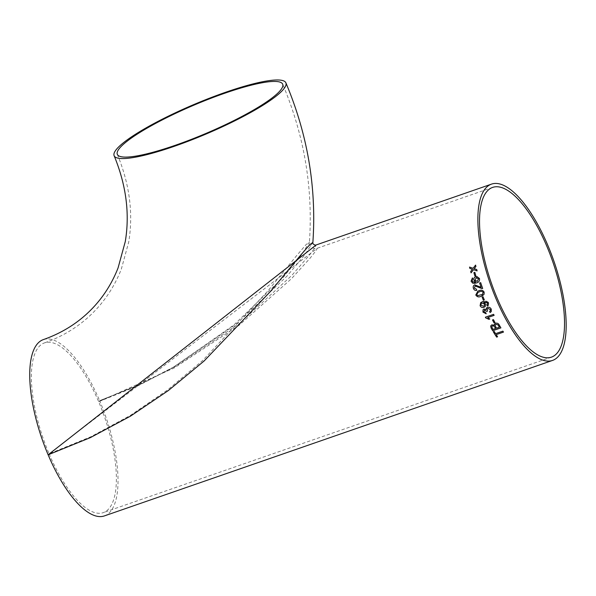 <?xml version="1.0" encoding="UTF-8"?>
<svg xmlns="http://www.w3.org/2000/svg" width="596" height="596" viewBox="0 0 596 596"><rect width="100%" height="100%" fill="white"/><g stroke="black" fill="none" stroke-linecap="round" stroke-linejoin="round"><path stroke-width="0.45" stroke-dasharray="2.98 2.23" d="M312.878 242.408L304.966 254.619L287.13 275.978L236.612 323.77L173.779 366.95L138.95 384.874L99.621 400.698A93.289 33.763 70.9 0 0 43.299 339.623M49.088 453.802A89.817 32.512 70.9 0 0 49.341 454.39A89.817 32.512 70.9 0 0 103.317 512.612A89.817 32.512 70.9 0 0 98.668 401.704A89.817 32.512 70.9 0 0 44.439 342.901A89.817 32.512 70.9 0 0 49.088 453.802L90.748 436.801L130.211 415.509L167.461 390.037L202.506 360.669L267.604 291.265L296.257 256.079L306.12 244.539L309.421 242.155L301.375 255.051L283.644 276.879L233.796 325.043L172.169 368.023L137.676 385.947L98.668 401.704L174.188 367.978L238.989 325.327L291.586 278.593L310.211 258.061L315.835 250.923L317.31 248.227L49.088 453.802M104.456 515.89A93.289 33.763 70.9 0 0 99.621 400.698L139.807 384.614L175.559 366.421L239.905 323.077L291.764 275.456L309.801 254.656L315.038 247.534L316.171 244.949M493.294 331.741A93.244 33.748 -109.1 0 1 493.287 331.719L494.233 331.383A93.244 33.748 -109.1 0 0 495.604 333.626L495.596 333.656M497.593 336.755L497.593 336.755A93.244 33.748 -109.1 0 1 496.207 334.594M503.493 332.069L503.493 332.069A93.244 33.748 -109.1 0 1 502.89 331.1L495.604 333.626M494.278 324.328L495.44 323.233M490.657 325.99L491.864 324.82M491.871 324.798L494.263 325.304M500.923 327.852L500.923 327.852A93.244 33.748 -109.1 0 1 499.336 325.133L499.329 325.155M495.455 323.211C497.243 322.846 498.539 323.486 499.336 325.133M491.767 326.526L492.236 327.979A93.244 33.748 -109.1 0 0 493.041 329.365L495.574 328.485M495.179 325.036L495.596 326.556A93.244 33.748 -109.1 0 0 496.52 328.158L499.373 327.167M494.963 322.458L494.963 322.458A93.244 33.748 -109.1 0 1 493.443 319.605L493.436 319.627M492.49 319.94L493.443 319.605M494.114 315.366L494.106 315.351A93.244 33.748 -109.1 0 1 493.622 314.33L485.382 317.184A93.244 33.748 -109.1 0 0 485.39 317.199M487.707 317.571L489.815 318.979M489.554 311.522L490.307 310.829M487.178 308.944L487.506 311.134M484.496 310.091L483.9 311.753L485.807 312.691L486.187 313.787M483.051 309.726L483.982 309.041L486.127 309.6M486.418 308.058L487.453 307.342C489.152 306.955 490.426 307.566 491.283 309.175L491.246 311.589M486.828 304.966L487.386 304.526M483.669 302.448L485.569 304.012L485.256 306.478M480.711 302.619L482.857 301.479C485.174 300.391 487.059 300.883 488.504 302.947L488.295 305.323M481.255 303.483L480.979 305.197L483.542 306.225L484.295 305.748M484.354 299.959L484.354 299.959A93.244 33.748 -109.1 0 1 483.065 296.756L482.119 297.084M477.858 291.161L478.946 290.729C481.143 289.663 482.879 290.118 484.146 292.085L484.094 294.312L483.013 295.385M478.007 292.413L476.763 294.662L477.768 295.631L482.38 294.424M480.696 282.638L480.696 282.638A93.244 33.748 -109.1 0 0 482.685 288.419L482.671 288.419M475.273 285.924L474.379 288.032L476.442 289.187L476.718 290.356M474.774 284.821L481.114 287.332M472.852 279.032L472.151 279.74L472.069 280.977L472.621 281.856L474.535 282.266M476.77 276.455L479.475 278.466C479.825 280.85 478.834 282.348 476.509 282.951L475.183 283.316M472.405 277.937L472.874 279.032M476.83 277.624L476.174 277.758L474.975 280.172L477.262 281.424M474.841 272.32L474.863 272.312A93.244 33.748 -109.1 0 0 475.809 275.62L474.863 275.948A93.244 33.748 -109.1 0 1 474.863 275.941L474.841 275.948M475.921 266.457L474.23 268.677L476.733 269.534M475.593 265.101L475.593 265.101A93.244 33.748 -109.1 0 0 475.943 266.464M469.551 267.082L473.135 268.304M471.078 272.871L471.063 272.871A93.244 33.748 -109.1 0 1 471.071 272.856L473.5 269.668M477.128 270.904L477.128 270.904A93.244 33.748 -109.1 0 1 476.755 269.534M492.579 187.42L317.31 248.227C316.215 249.016 314.345 248.696 311.701 247.258C310.196 245.947 309.436 244.248 309.421 242.155C313.138 187.949 304.228 135.285 282.683 84.178M117.33 154.364C129.652 184.32 133.444 213.562 128.706 242.103L121.323 269.139C115.125 284.94 106.364 298.767 95.04 310.628C81.19 325.133 64.323 335.891 44.439 342.901M551.464 357.131L103.317 512.612"/><path stroke-width="0.89" d="M114.127 155.72C126.203 185.103 129.921 213.711 125.279 241.551L118.075 267.909C112.033 283.294 103.503 296.741 92.499 308.266C79.052 322.347 62.654 332.799 43.299 339.623A93.289 33.763 70.9 0 0 48.134 454.815L90.346 437.635L130.412 416.194L168.318 390.566L204.085 361.012L270.726 291.176L299.795 256.161L309.6 244.867L312.878 242.408C316.64 187.636 307.64 134.443 285.879 82.822A93.289 15.958 -23 0 0 225.75 92.216A93.289 15.958 -23 0 0 114.127 155.72A93.289 15.958 -23 0 0 206.238 133.958A93.289 15.958 -23 0 0 285.879 82.822M120.899 146.713A89.817 15.369 -23 0 0 117.33 154.364A89.817 15.369 -23 0 0 206.007 133.415A89.817 15.369 -23 0 0 282.683 84.178A89.817 15.369 -23 0 0 224.789 93.222A89.817 15.369 -23 0 0 120.899 146.713M491.439 184.142L316.178 244.949L48.134 454.815A93.289 33.763 70.9 0 0 104.456 515.89L552.596 360.409A93.289 33.763 -109.1 0 1 496.274 299.334A93.289 33.763 -109.1 0 1 491.439 184.142A93.289 33.763 -109.1 0 1 553.922 261.204A93.289 33.763 -109.1 0 1 552.596 360.409M487.394 304.519L486.813 304.981L487.528 303.222L486.813 304.981L487.394 306.016L488.295 305.323L488.489 302.962L488.042 302.187L482.842 301.494L480.696 302.634L480.093 305.703C480.972 307.305 482.261 307.849 483.945 307.335L485.256 306.478L485.554 304.027L483.654 302.463L487.021 302.537L487.528 303.222C486.574 301.986 485.353 301.703 483.87 302.373L483.654 302.463M471.071 272.856A93.244 33.748 -109.1 0 1 470.706 271.508A93.289 33.763 -109.1 0 0 471.063 272.871L473.477 269.668L477.113 270.897A93.289 33.763 -109.1 0 1 476.733 269.534L474.23 268.677L475.921 266.457A93.289 33.763 -109.1 0 1 475.571 265.101L473.12 268.304L469.529 267.075A93.289 33.763 -109.1 0 0 469.872 268.431L472.367 269.288L470.684 271.508L472.367 269.288M474.841 275.948A93.289 33.763 -109.1 0 1 473.887 272.64L474.841 272.312A93.289 33.763 -109.1 0 0 475.794 275.62L474.841 275.948M472.136 279.74L472.852 279.032L472.405 277.93L471.078 281.23L472.732 283.182L476.495 282.958C478.819 282.348 479.81 280.858 479.46 278.466L476.755 276.455L475.779 276.633C474.207 277.259 473.582 278.444 473.909 280.187L475.683 281.975L472.598 281.863L472.136 279.74M479.624 283.011A93.289 33.763 -109.1 0 0 481.099 287.339L474.759 284.828C473.336 285.521 472.889 286.691 473.403 288.337C474.006 289.991 475.109 290.669 476.718 290.364L476.42 289.194L474.364 288.032L475.146 285.961L481.896 288.561L482.671 288.419A93.289 33.763 -109.1 0 1 480.681 282.646L479.624 283.011L480.681 282.646M482.685 288.419L481.911 288.553L475.265 285.924M478.931 290.736L477.85 291.168L475.794 294.99C477.076 296.957 478.819 297.404 481.032 296.331L484.079 294.32L484.131 292.1C482.864 290.125 481.128 289.671 478.931 290.736M483.386 300.302A93.289 33.763 -109.1 0 1 482.104 297.099L483.058 296.763A93.289 33.763 -109.1 0 0 484.339 299.967L483.401 300.287A93.244 33.748 -109.1 0 1 482.119 297.091M490.299 309.48L490.299 310.836L489.54 311.529L490.143 312.535L491.246 311.589L491.268 309.19C490.411 307.581 489.137 306.97 487.446 307.357L486.403 308.072L486.113 309.622L483.974 309.056L483.043 309.741L482.954 312.133L486.187 313.787L485.792 312.706L483.885 311.768L484.488 310.106L486.515 311.365L487.521 311.149L487.17 308.952L487.915 308.423L490.314 309.466L487.923 308.408L487.17 308.952M494.114 315.366L487.699 317.594L494.106 315.351A93.289 33.763 -109.1 0 1 493.607 314.345L485.375 317.206A93.289 33.763 -109.1 0 0 485.703 317.862L488.869 319.307L485.71 317.839A93.244 33.748 -109.1 0 1 485.39 317.199M488.862 319.329L489.83 318.994L487.699 317.594M494.002 322.808A93.289 33.763 -109.1 0 1 492.482 319.963L493.436 319.627A93.289 33.763 -109.1 0 0 494.948 322.481L494.01 322.786A93.244 33.748 -109.1 0 1 492.505 319.955M495.44 323.233L494.278 324.328L494.255 325.327L491.864 324.82L490.657 325.99L491.104 328.024A93.289 33.763 -109.1 0 0 492.676 330.743L500.916 327.882A93.289 33.763 -109.1 0 1 499.329 325.155C498.532 323.509 497.235 322.868 495.44 323.233M495.596 333.656A93.289 33.763 -109.1 0 1 494.226 331.413L493.279 331.741A93.289 33.763 -109.1 0 0 496.639 337.113L497.585 336.785A93.289 33.763 -109.1 0 1 496.207 334.624L503.486 332.099A93.289 33.763 -109.1 0 1 502.882 331.13L495.596 333.656M497.235 298.32A89.817 32.512 -109.1 0 1 492.579 187.42A89.817 32.512 -109.1 0 1 552.73 261.622A89.817 32.512 -109.1 0 1 551.464 357.131A89.817 32.512 -109.1 0 1 497.235 298.32M497.571 336.762L496.639 337.113M496.647 337.083A93.244 33.748 -109.1 0 1 493.294 331.741M503.471 332.076L496.207 334.624M494.285 324.313L494.255 325.327M500.901 327.86L492.683 330.713A93.244 33.748 -109.1 0 1 491.111 327.994L490.664 325.982M495.567 328.515L495.574 328.485A93.244 33.748 -109.1 0 1 494.71 326.988L494.106 326.139L492.557 325.818L491.767 326.511L492.229 328.009A93.289 33.763 -109.1 0 0 493.034 329.394L495.567 328.515A93.289 33.763 -109.1 0 1 494.702 327.01L494.099 326.161L492.549 325.841L491.767 326.511M499.366 327.197L499.373 327.167A93.244 33.748 -109.1 0 1 498.383 325.446L497.98 324.827L496.021 324.276L495.179 325.036L495.589 326.578A93.289 33.763 -109.1 0 0 496.52 328.187L499.366 327.197A93.289 33.763 -109.1 0 1 498.375 325.468L497.973 324.85L496.014 324.298L495.187 325.021M494.941 322.466L494.01 322.786M489.815 318.979L488.869 319.307M490.299 310.836L490.314 309.466M487.528 311.127L486.53 311.35L484.496 310.091M486.194 313.772L482.961 312.118L483.043 309.734M486.113 309.622L486.41 308.065M491.253 311.574L490.15 312.52L489.554 311.514M485.256 306.471L483.959 307.32C482.268 307.834 480.987 307.29 480.1 305.688L480.704 302.626M488.303 305.316L487.401 306.001L486.828 304.958M482.075 302.999L481.248 303.491L480.972 305.212L483.527 306.24L484.302 305.741L484.473 304.012L482.075 302.999L481.248 303.491M484.473 304.012L482.06 303.014M484.302 305.741L484.466 304.027M484.332 299.959L483.401 300.287M483.021 295.378L481.047 296.324C478.834 297.389 477.091 296.942 475.809 294.983L477.858 291.161M482.387 294.417L483.2 292.42C482.171 291.198 480.89 291.012 479.355 291.854L478.007 292.413L476.748 294.67L477.754 295.638L482.373 294.424L483.185 292.427C482.157 291.206 480.875 291.019 479.34 291.861L478.014 292.405M476.733 290.356C475.131 290.662 474.021 289.991 473.425 288.33C472.904 286.683 473.358 285.514 474.774 284.821M481.099 287.339L481.114 287.332A93.244 33.748 -109.1 0 1 479.646 283.003M474.55 282.266L475.697 281.968L473.932 280.187C473.604 278.444 474.222 277.259 475.802 276.633L476.763 276.455M475.176 283.316L472.755 283.182L471.093 281.23L472.419 277.93M477.247 281.431L478.551 278.883L476.174 277.758L474.96 280.172L477.247 281.431L478.536 278.883L476.159 277.758L476.822 277.624M474.863 275.941A93.244 33.748 -109.1 0 1 473.909 272.64L474.841 272.32M475.593 265.101L473.12 268.304M472.39 269.288L469.872 268.431M469.894 268.438A93.244 33.748 -109.1 0 1 469.551 267.082M473.5 269.668L477.128 270.904M312.878 242.408C312.356 244.449 315.649 245.477 316.171 244.949L316.171 244.949"/></g></svg>
